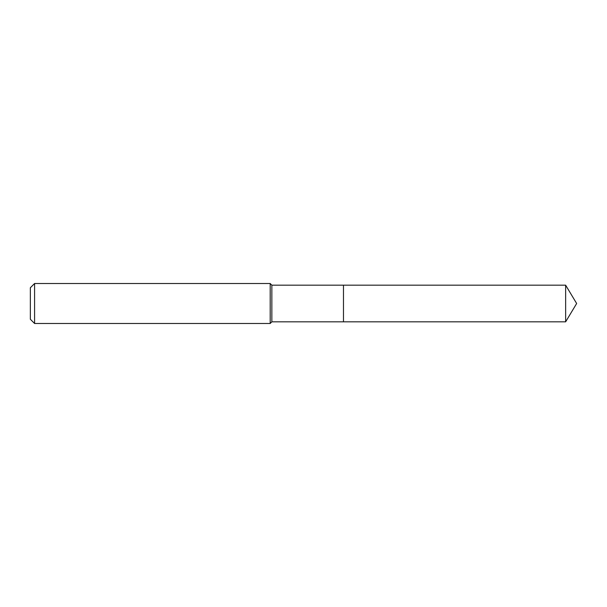 <?xml version="1.0" encoding="UTF-8"?>
<svg xmlns="http://www.w3.org/2000/svg" width="607" height="607" viewBox="0 0 607 607"><rect width="100%" height="100%" fill="white"/><g stroke="black" fill="none" stroke-linecap="round" stroke-linejoin="round"><path stroke-width="0.46" stroke-dasharray="3.04 2.28" d="M271.853 321.824L271.853 285.176M343.471 321.824L343.471 285.176L343.471 321.824M270.191 323.485L270.191 283.515M34.584 323.485L34.584 283.515M30.35 319.259L30.35 287.741M565.641 321.824L565.641 285.176"/><path stroke-width="0.91" d="M271.853 303.5L271.853 321.824L565.641 321.824L565.641 285.176L343.471 285.176L343.471 321.824L343.471 285.176L271.853 285.176L271.853 303.5M34.584 283.515L34.584 323.485L30.35 319.259L30.35 287.741L34.584 283.515L270.191 283.515L270.191 323.485L271.853 321.824M34.584 323.485L270.191 323.485M271.853 285.176L270.191 283.515M565.641 285.176L576.65 303.5L565.641 321.824"/></g></svg>
